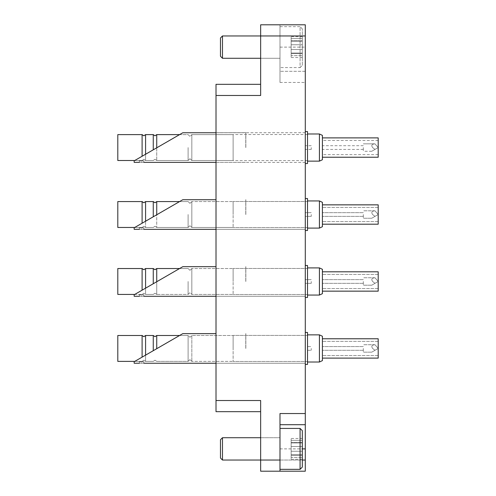 <?xml version="1.0" encoding="UTF-8"?>
<svg xmlns="http://www.w3.org/2000/svg" width="496" height="496" viewBox="0 0 496 496"><rect width="100%" height="100%" fill="white"/><g stroke="black" fill="none" stroke-linecap="round" stroke-linejoin="round"><path stroke-width="0.37" stroke-dasharray="2.48 1.86" d="M305.288 147.56L305.288 131.564L305.288 147.56M216.008 147.56L216.008 162.366L216.008 147.56M305.288 214.52L305.288 198.524L305.288 214.52M216.008 214.52L216.008 229.326L216.008 214.52M305.288 281.48L305.288 265.484L305.288 281.48M216.008 281.48L216.008 296.286L216.008 281.48M305.288 348.44L305.288 332.444L305.288 348.44M216.008 348.44L216.008 363.246L216.008 348.44M260.648 35.96L279.992 35.96L279.992 58.28L260.648 58.28L279.992 58.28L279.992 35.96L260.648 35.96L305.288 35.96L305.288 24.8L279.992 24.8L279.992 82.46L279.992 24.8L260.648 24.8L260.648 95.48L260.648 84.32L260.648 95.48L216.008 95.48L216.008 411.68M279.992 471.2L279.992 413.54M260.648 448.88L260.648 460.04L260.648 448.88M216.008 400.52L260.648 400.52L260.648 471.2L305.288 471.2L305.288 71.3L279.992 71.3L305.288 71.3L305.288 35.96M260.648 84.32L216.008 84.32L216.008 95.48M279.992 424.7L305.288 424.7M305.288 358.527L305.362 348.514L305.288 358.527M305.288 291.859L305.288 293M305.362 293L305.288 289.596M305.362 289.596L305.362 291.859M305.288 224.899L305.288 226.04M305.362 226.04L305.362 224.899M305.362 150.207L305.288 159.08L305.362 150.207M305.362 156.203L305.362 151.354L305.288 156.203M305.288 378.2L305.362 389.36M305.362 387.184L305.362 382.924L305.288 387.184M305.362 388.213L305.362 379.347L305.288 388.213M305.362 379.347L305.288 383.495L305.362 379.347M305.288 389.645L305.288 377.915L305.288 389.645M305.362 387.314L305.362 377.915L305.288 387.314M302.312 65.348L302.312 28.892L302.312 65.348L300.08 67.58L300.08 26.66L279.992 26.66L279.992 67.58L279.992 26.66M302.312 28.892L300.08 26.66L300.08 67.58L279.992 67.58M302.312 40.802L302.312 55.664L302.312 40.802L291.152 40.802L302.312 40.802M302.312 36.704L302.312 41.149L302.312 36.704L291.152 36.704L291.152 41.149L291.152 36.704M291.152 40.802L291.152 55.664L291.152 53.091L302.312 53.091L291.152 53.091L291.152 53.438L291.152 40.802M302.312 55.664L302.312 57.536L302.312 55.664L291.152 55.664L291.152 57.536L291.152 55.664L302.312 55.664M222.481 58.28L222.481 35.96M220.472 37.969L220.472 56.271M302.312 442.562L302.312 457.424L302.312 442.562L291.152 442.562L302.312 442.562M302.312 438.464L302.312 442.909L302.312 438.464L291.152 438.464L291.152 442.909L291.152 438.464M291.152 442.562L291.152 457.424L291.152 454.851L302.312 454.851L291.152 454.851L291.152 455.198L291.152 442.562M305.288 460.04L260.648 460.04L279.992 460.04L279.992 437.72L279.992 460.04L302.312 460.04M260.648 437.72L279.992 437.72L260.648 437.72M279.992 428.42L279.992 469.34L279.992 428.42M300.08 428.42L300.08 469.34M302.312 467.108L302.312 430.652M302.312 457.424L302.312 459.296L302.312 457.424L291.152 457.424L291.152 459.296L291.152 457.424L302.312 457.424M222.481 460.04L222.481 437.72M220.472 439.729L220.472 458.031M305.288 332.444L307.52 332.444L305.288 332.444L307.52 332.444L307.52 364.436L307.52 332.444L307.52 364.436L307.52 332.444L307.52 364.436L307.52 346.58L307.52 364.436L305.288 364.436M141.608 361.534C138.731 361.739 138.731 361.739 141.608 361.534C138.731 361.739 138.731 361.739 141.608 361.534C144.485 361.739 144.485 361.739 141.608 361.534C144.485 361.739 144.485 361.739 141.608 361.534C138.731 361.739 138.731 361.739 141.608 361.534C138.731 361.739 138.731 361.739 141.608 361.534C144.485 361.739 144.485 361.739 141.608 361.534C144.485 361.739 144.485 361.739 141.608 361.534C138.731 361.739 138.731 361.739 141.608 361.534C138.731 361.739 138.731 361.739 141.608 361.534C144.485 361.739 144.485 361.739 141.608 361.534C144.485 361.739 144.485 361.739 141.608 361.534C138.731 361.739 138.731 361.739 141.608 361.534C138.731 361.739 138.731 361.739 141.608 361.534C144.485 361.739 144.485 361.739 141.608 361.534C144.485 361.739 144.485 361.739 141.608 361.534M141.608 363.078C138.731 363.258 138.731 363.258 141.608 363.078C138.731 363.258 138.731 363.258 141.608 363.078C144.485 363.258 144.485 363.258 141.608 363.078C144.485 363.258 144.485 363.258 141.608 363.078C138.731 363.258 138.731 363.258 141.608 363.078C138.731 363.258 138.731 363.258 141.608 363.078C144.485 363.258 144.485 363.258 141.608 363.078C144.485 363.258 144.485 363.258 141.608 363.078C138.731 363.258 138.731 363.258 141.608 363.078C138.731 363.258 138.731 363.258 141.608 363.078C144.485 363.258 144.485 363.258 141.608 363.078C144.485 363.258 144.485 363.258 141.608 363.078C138.731 363.258 138.731 363.258 141.608 363.078C144.485 363.258 144.485 363.258 141.608 363.078M139.376 363.246L139.376 361.72L139.376 363.246L139.376 361.72L139.376 363.246L134.168 363.246L139.376 363.246L134.168 363.246L134.168 361.72L179.595 335.494L134.168 361.72L134.168 363.246L134.168 361.72L179.595 335.494L134.168 361.72L134.168 363.246L134.168 361.72L179.595 335.494L134.168 361.72L134.168 363.246L134.168 361.72L179.595 335.494L188.108 335.494L188.108 361.386L188.108 335.494L188.108 361.386L188.108 335.494L188.108 361.386L188.108 335.494L188.108 361.386L188.108 335.494L189.968 337.28L191.828 335.494L191.828 361.386L191.828 335.494L191.828 361.386L191.828 335.494L191.828 361.386L191.828 335.494L191.828 361.386L191.828 335.494L189.968 337.28L188.108 335.494L156.736 335.494L156.736 348.694M245.768 348.44L245.768 333.634L245.768 348.44M245.842 348.44L245.842 333.56L245.842 348.44M311.24 348.44L311.24 350.3L311.24 348.44M156.736 335.494L155 336.685L153.264 335.494L145.576 335.494L145.576 361.386L145.576 335.494L145.576 361.386L145.576 335.494L145.576 361.386L145.576 335.494L153.264 335.494L155 336.685L156.736 335.494L188.108 335.494L189.968 337.28L191.828 335.494L233.12 335.494L191.828 335.494L233.12 335.494L233.12 361.46L233.12 335.42L233.12 361.46L233.12 335.42L233.12 361.46L233.12 335.42L233.12 361.46L233.12 335.494L191.828 335.494L189.968 337.28L188.108 335.494L156.736 335.494L155 336.685L153.264 335.494L153.264 350.697M153.264 335.494L145.576 335.494L143.84 336.685L142.104 335.494L142.104 357.139M319.424 362.018L322.4 360.629L319.424 362.018L319.424 334.862L322.4 336.251L319.424 334.862L319.424 348.44L319.424 334.862L322.4 336.251L322.4 360.629L322.4 336.251L322.4 360.629L322.4 336.251L322.4 360.629L322.4 336.251L322.4 360.629L319.424 362.018L319.424 334.862L319.424 362.018L319.424 334.862L319.424 362.018L307.52 362.018M134.751 361.386L142.104 361.386L143.84 360.195L145.576 361.386L143.84 360.195L142.104 361.386L117.8 361.386L142.104 361.386L143.84 360.195L145.576 361.386L153.264 361.386L155 360.195L156.736 361.386L155 360.195L153.264 361.386L145.576 361.386L153.264 361.386L155 360.195L156.736 361.386L188.108 361.386L189.968 359.6L191.828 361.386L189.968 359.6L188.108 361.386L156.736 361.386L188.108 361.386L189.968 359.6L191.828 361.386L233.12 361.386L191.828 361.386L233.12 361.386L191.828 361.386L189.968 359.6L188.108 361.386L156.736 361.386L155 360.195L153.264 361.386L145.576 361.386L145.576 335.494L143.84 336.685L142.104 335.494L117.8 335.494L117.8 361.386L117.8 335.494L117.8 361.386L117.8 335.494L117.8 361.386L117.8 335.494L117.8 361.386L142.104 361.386L143.84 360.195L145.576 361.386L145.576 355.136M363.32 348.44L363.32 352.16L363.32 348.44M322.4 338.768L378.2 338.768L322.4 338.768L378.2 338.768L378.2 348.44L374.976 344.72C371.82 344.956 371.033 346.196 372.62 348.44L374.976 350.3C370.865 352.675 370.865 352.675 374.976 350.3C370.865 352.675 370.865 352.675 374.976 350.3L372.62 348.44L374.976 350.3L378.2 348.44L374.976 344.72C371.82 344.956 371.033 346.196 372.62 348.44C371.033 346.196 371.82 344.956 374.976 344.72C371.82 344.956 371.033 346.196 372.62 348.44C371.033 346.196 371.82 344.956 374.976 344.72L378.2 348.44L378.2 358.112L378.2 338.768L378.2 355.508L378.2 348.44L374.976 350.3L372.62 348.44L374.976 350.3C370.865 352.675 370.865 352.675 374.976 350.3C370.865 352.675 370.865 352.675 374.976 350.3L378.2 348.44L378.2 341.372L378.2 358.112L378.2 338.768L378.2 355.508L378.2 348.44L374.976 350.3L372.62 348.44C371.033 346.196 371.82 344.956 374.976 344.72C371.82 344.956 371.033 346.196 372.62 348.44L374.976 350.3C370.865 352.675 370.865 352.675 374.976 350.3C370.865 352.675 370.865 352.675 374.976 350.3L378.2 348.44L378.2 341.372L378.2 358.112L378.2 338.768L378.2 355.508L378.2 348.44L374.976 350.3L372.62 348.44C371.033 346.196 371.82 344.956 374.976 344.72L378.2 348.44L378.2 341.372L378.2 358.112L322.4 358.112M374.976 350.3C370.865 352.675 370.865 352.675 374.976 350.3C370.865 352.675 370.865 352.675 374.976 350.3L378.2 348.44L378.2 355.508L378.2 348.44L374.976 350.3M233.12 348.44L233.12 335.42L233.12 348.44M311.24 281.48L311.24 283.34L311.24 281.48M305.288 265.484L307.52 265.484L305.288 265.484L307.52 265.484L307.52 297.476L307.52 265.484L307.52 297.476L307.52 265.484L307.52 297.476L307.52 265.484L307.52 297.476L305.288 297.476M188.108 281.48L188.108 294.426L188.108 281.48M139.376 296.286L139.376 294.76L139.376 296.286L139.376 294.76L139.376 296.286L134.168 296.286L139.376 296.286L134.168 296.286L134.168 294.76L179.595 268.534L134.168 294.76L134.168 296.286L134.168 294.76L179.595 268.534L134.168 294.76L134.168 296.286L134.168 294.76L179.595 268.534L134.168 294.76L134.168 296.286L134.168 294.76L179.595 268.534L188.108 268.534L189.968 270.32L191.828 268.534L233.12 268.534L191.828 268.534L233.12 268.534L233.12 294.5L233.12 268.46L233.12 294.5L233.12 268.46L233.12 294.5L233.12 268.46L233.12 294.5L233.12 268.534L191.828 268.534L191.828 294.426L191.828 268.534L191.828 294.426L191.828 268.534L191.828 294.426L191.828 268.534L191.828 294.426L191.828 268.534L189.968 270.32L188.108 268.534L156.736 268.534L156.736 294.426L156.736 268.534L156.736 294.426L156.736 268.534L156.736 281.48L156.736 268.534L155 269.725L153.264 268.534L153.264 283.737M156.736 281.734L156.736 294.426L188.108 294.426L189.968 292.64L191.828 294.426L189.968 292.64L188.108 294.426L156.736 294.426L188.108 294.426L189.968 292.64L191.828 294.426L233.12 294.426L191.828 294.426L233.12 294.426L191.828 294.426L189.968 292.64L188.108 294.426L156.736 294.426L156.736 268.534L188.108 268.534L189.968 270.32L191.828 268.534L189.968 270.32L188.108 268.534L156.736 268.534L155 269.725L153.264 268.534L145.576 268.534L145.576 294.426L145.576 268.534L145.576 294.426L145.576 268.534L145.576 281.48L145.576 268.534L143.84 269.725L142.104 268.534L142.104 290.179M319.424 295.058L322.4 293.669L319.424 295.058L319.424 267.902L322.4 269.291L319.424 267.902L319.424 281.48L319.424 267.902L319.424 281.48L319.424 267.902L322.4 269.291L322.4 293.669L322.4 269.291L322.4 293.669L322.4 269.291L322.4 293.669L319.424 295.058L319.424 267.902L319.424 295.058L307.52 295.058M156.736 268.534L155 269.725L153.264 268.534L145.576 268.534L145.576 288.176M153.264 268.534L145.576 268.534L143.84 269.725L142.104 268.534L117.8 268.534L117.8 294.426L117.8 268.534L117.8 294.426L117.8 268.534L117.8 294.426L142.104 294.426L143.84 293.235L145.576 294.426L143.84 293.235L142.104 294.426L134.751 294.426M363.32 281.48L363.32 285.2L363.32 281.48M322.4 271.808L378.2 271.808L322.4 271.808L378.2 271.808L378.2 281.48L374.976 277.76C371.82 277.996 371.033 279.236 372.62 281.48L374.976 283.34C370.865 285.715 370.865 285.715 374.976 283.34C370.865 285.715 370.865 285.715 374.976 283.34L372.62 281.48L374.976 283.34L378.2 281.48L378.2 271.808L378.2 281.48L374.976 277.76C371.82 277.996 371.033 279.236 372.62 281.48C371.033 279.236 371.82 277.996 374.976 277.76C371.82 277.996 371.033 279.236 372.62 281.48C371.033 279.236 371.82 277.996 374.976 277.76L378.2 281.48L378.2 291.152L378.2 281.48L378.2 288.548L378.2 281.48L374.976 283.34L372.62 281.48L374.976 283.34C370.865 285.715 370.865 285.715 374.976 283.34C370.865 285.715 370.865 285.715 374.976 283.34L378.2 281.48L378.2 274.412L378.2 291.152L378.2 271.808L378.2 288.548L378.2 281.48L374.976 283.34L372.62 281.48C371.033 279.236 371.82 277.996 374.976 277.76C371.82 277.996 371.033 279.236 372.62 281.48L374.976 283.34C370.865 285.715 370.865 285.715 374.976 283.34C370.865 285.715 370.865 285.715 374.976 283.34L378.2 281.48L378.2 274.412L378.2 291.152L378.2 271.808L378.2 288.548L378.2 281.48L374.976 283.34L372.62 281.48C371.033 279.236 371.82 277.996 374.976 277.76L378.2 281.48L378.2 274.412L378.2 291.152L322.4 291.152M374.976 283.34C370.865 285.715 370.865 285.715 374.976 283.34C370.865 285.715 370.865 285.715 374.976 283.34L378.2 281.48L378.2 288.548L378.2 281.48L374.976 283.34M233.12 281.48L233.12 268.46L233.12 281.48M311.24 214.52L311.24 216.38L311.24 214.52M305.288 198.524L307.52 198.524L305.288 198.524L307.52 198.524L307.52 230.516L307.52 198.524L307.52 230.516L307.52 198.524L307.52 230.516L307.52 198.524L307.52 230.516L305.288 230.516M188.108 214.52L188.108 227.466L188.108 214.52M139.376 229.326L139.376 227.8L139.376 229.326L139.376 227.8L139.376 229.326L134.168 229.326L139.376 229.326L134.168 229.326L134.168 227.8L179.595 201.574L134.168 227.8L134.168 229.326L134.168 227.8L179.595 201.574L134.168 227.8L134.168 229.326L134.168 227.8L179.595 201.574L134.168 227.8L134.168 229.326L134.168 227.8L179.595 201.574L188.108 201.574L189.968 203.36L191.828 201.574L233.12 201.574L191.828 201.574L233.12 201.574L233.12 227.54L233.12 201.5L233.12 227.54L233.12 201.5L233.12 227.54L233.12 201.5L233.12 227.54L233.12 201.574L191.828 201.574L191.828 227.466L191.828 201.574L191.828 227.466L191.828 201.574L191.828 227.466L191.828 201.574L191.828 227.466L191.828 201.574L189.968 203.36L188.108 201.574L156.736 201.574L156.736 227.466L156.736 201.574L156.736 227.466L156.736 201.574L156.736 214.52L156.736 201.574L155 202.765L153.264 201.574L153.264 216.777M153.264 201.574L145.576 201.574L153.264 201.574L155 202.765L153.264 201.574L145.576 201.574L145.576 227.466L145.576 201.574L145.576 227.466L145.576 201.574L145.576 214.52L145.576 201.574L143.84 202.765L142.104 201.574L142.104 223.219M319.424 228.098L322.4 226.709L319.424 228.098L319.424 200.942L322.4 202.331L319.424 200.942L319.424 214.52L319.424 200.942L319.424 214.52L319.424 200.942L322.4 202.331L322.4 226.709L322.4 202.331L322.4 226.709L322.4 202.331L322.4 226.709L319.424 228.098L319.424 200.942L319.424 228.098L307.52 228.098M155 202.765L156.736 201.574L188.108 201.574L189.968 203.36L191.828 201.574L189.968 203.36L188.108 201.574L156.736 201.574L156.736 214.774M145.576 201.574L143.84 202.765L142.104 201.574L117.8 201.574L117.8 227.466L117.8 201.574L117.8 227.466L117.8 201.574L117.8 214.52L117.8 201.574L142.104 201.574L143.84 202.765L145.576 201.574L145.576 221.216M363.32 214.52L363.32 218.24L363.32 214.52M322.4 204.848L378.2 204.848L322.4 204.848L378.2 204.848L378.2 214.52L374.976 210.8C371.82 211.036 371.033 212.276 372.62 214.52L374.976 216.38C370.865 218.755 370.865 218.755 374.976 216.38C370.865 218.755 370.865 218.755 374.976 216.38L372.62 214.52L374.976 216.38L378.2 214.52L378.2 204.848L378.2 214.52L374.976 210.8C371.82 211.036 371.033 212.276 372.62 214.52C371.033 212.276 371.82 211.036 374.976 210.8C371.82 211.036 371.033 212.276 372.62 214.52C371.033 212.276 371.82 211.036 374.976 210.8L378.2 214.52L378.2 224.192L378.2 214.52L378.2 221.588L378.2 214.52L374.976 216.38L372.62 214.52L374.976 216.38C370.865 218.755 370.865 218.755 374.976 216.38C370.865 218.755 370.865 218.755 374.976 216.38L378.2 214.52L378.2 207.452L378.2 224.192L378.2 204.848L378.2 221.588L378.2 214.52L374.976 216.38L372.62 214.52C371.033 212.276 371.82 211.036 374.976 210.8C371.82 211.036 371.033 212.276 372.62 214.52L374.976 216.38C370.865 218.755 370.865 218.755 374.976 216.38C370.865 218.755 370.865 218.755 374.976 216.38L378.2 214.52L378.2 207.452L378.2 224.192L378.2 204.848L378.2 221.588L378.2 214.52L374.976 216.38L372.62 214.52C371.033 212.276 371.82 211.036 374.976 210.8L378.2 214.52L378.2 207.452L378.2 224.192L322.4 224.192M142.104 201.574L117.8 201.574L117.8 227.466L117.8 214.52L117.8 227.466L142.104 227.466L143.84 226.275L145.576 227.466L143.84 226.275L142.104 227.466L134.751 227.466M374.976 216.38C370.865 218.755 370.865 218.755 374.976 216.38C370.865 218.755 370.865 218.755 374.976 216.38L378.2 214.52L378.2 221.588L378.2 214.52L374.976 216.38M233.12 214.52L233.12 201.5L233.12 214.52M311.24 147.56L311.24 149.42L311.24 147.56M307.52 131.564L305.288 131.564L307.52 131.564L307.52 163.556L307.52 131.564L307.52 163.556L307.52 131.564L307.52 163.556L305.288 163.556L307.52 163.556M188.108 147.56L188.108 160.506L188.108 147.56M233.12 134.614L191.828 134.614L233.12 134.614L233.12 160.58L233.12 134.54L233.12 160.58L233.12 134.54L233.12 160.58L233.12 134.614L191.828 134.614L191.828 160.506L191.828 134.614L191.828 160.506L191.828 134.614L191.828 160.506L191.828 134.614L189.968 136.4L188.108 134.614L156.736 134.614L156.736 160.506L156.736 134.614L156.736 147.56L156.736 134.614L155 135.805L153.264 134.614L153.264 149.817M142.104 134.614L117.8 134.614L117.8 160.506L117.8 134.614L117.8 147.56L117.8 134.614L142.104 134.614L143.84 135.805L142.104 134.614L142.104 156.259M322.4 135.371L322.4 159.749M307.52 133.982L319.424 133.982L319.424 161.138L319.424 133.982L319.424 161.138L307.52 161.138M233.12 160.506L191.828 160.506L233.12 160.506L191.828 160.506L189.968 158.72L188.108 160.506L156.736 160.506L155 159.315L153.264 160.506L145.576 160.506L145.576 134.614L145.576 160.506L145.576 134.614L145.576 147.56L145.576 134.614L153.264 134.614L155 135.805L156.736 134.614L156.736 147.814M117.8 134.614L117.8 160.506L117.8 147.56L117.8 160.506L142.104 160.506L143.84 159.315L145.576 160.506L143.84 159.315L142.104 160.506L134.751 160.506L142.104 160.506L143.84 159.315L145.576 160.506L153.264 160.506L155 159.315L156.736 160.506L188.108 160.506L189.968 158.72L191.828 160.506L189.968 158.72L188.108 160.506L156.736 160.506L155 159.315L153.264 160.506L145.576 160.506L145.576 154.256M363.32 147.56L363.32 151.28L363.32 147.56M322.4 137.888L378.2 137.888L378.2 147.56L378.2 137.888L378.2 147.56L374.976 143.84C371.82 144.076 371.033 145.316 372.62 147.56L374.976 149.42L372.62 147.56C371.033 145.316 371.82 144.076 374.976 143.84C371.82 144.076 371.033 145.316 372.62 147.56C371.033 145.316 371.82 144.076 374.976 143.84L378.2 147.56L378.2 157.232L378.2 147.56L378.2 154.628L378.2 147.56L374.976 149.42L372.62 147.56L374.976 149.42C370.865 151.795 370.865 151.795 374.976 149.42C370.865 151.795 370.865 151.795 374.976 149.42L378.2 147.56L378.2 140.492L378.2 157.232L378.2 137.888L378.2 154.628L378.2 147.56L374.976 149.42L372.62 147.56C371.033 145.316 371.82 144.076 374.976 143.84C371.82 144.076 371.033 145.316 372.62 147.56L374.976 149.42C370.865 151.795 370.865 151.795 374.976 149.42C370.865 151.795 370.865 151.795 374.976 149.42L378.2 147.56L378.2 140.492L378.2 157.232L322.4 157.232M374.976 149.42C370.865 151.795 370.865 151.795 374.976 149.42C370.865 151.795 370.865 151.795 374.976 149.42L378.2 147.56L378.2 154.628L378.2 147.56L374.976 149.42M233.12 147.56L233.12 134.54L233.12 147.56M363.32 143.84L374.976 143.84L363.32 143.84L374.976 143.84L378.2 147.56M141.608 294.574C138.731 294.779 138.731 294.779 141.608 294.574C138.731 294.779 138.731 294.779 141.608 294.574C144.485 294.779 144.485 294.779 141.608 294.574C144.485 294.779 144.485 294.779 141.608 294.574C138.731 294.779 138.731 294.779 141.608 294.574C138.731 294.779 138.731 294.779 141.608 294.574C144.485 294.779 144.485 294.779 141.608 294.574C144.485 294.779 144.485 294.779 141.608 294.574C138.731 294.779 138.731 294.779 141.608 294.574C138.731 294.779 138.731 294.779 141.608 294.574C144.485 294.779 144.485 294.779 141.608 294.574C144.485 294.779 144.485 294.779 141.608 294.574C138.731 294.779 138.731 294.779 141.608 294.574C138.731 294.779 138.731 294.779 141.608 294.574C144.485 294.779 144.485 294.779 141.608 294.574C144.485 294.779 144.485 294.779 141.608 294.574M141.608 296.118C138.731 296.298 138.731 296.298 141.608 296.118C144.485 296.298 144.485 296.298 141.608 296.118C138.731 296.298 138.731 296.298 141.608 296.118C138.731 296.298 138.731 296.298 141.608 296.118C144.485 296.298 144.485 296.298 141.608 296.118C144.485 296.298 144.485 296.298 141.608 296.118C138.731 296.298 138.731 296.298 141.608 296.118C138.731 296.298 138.731 296.298 141.608 296.118C144.485 296.298 144.485 296.298 141.608 296.118C144.485 296.298 144.485 296.298 141.608 296.118C138.731 296.298 138.731 296.298 141.608 296.118C138.731 296.298 138.731 296.298 141.608 296.118C144.485 296.298 144.485 296.298 141.608 296.118C144.485 296.298 144.485 296.298 141.608 296.118M245.768 281.48L245.768 266.674L245.768 281.48M245.842 281.48L245.842 266.6L245.842 281.48M141.608 227.614C138.731 227.819 138.731 227.819 141.608 227.614C138.731 227.819 138.731 227.819 141.608 227.614C144.485 227.819 144.485 227.819 141.608 227.614C144.485 227.819 144.485 227.819 141.608 227.614C138.731 227.819 138.731 227.819 141.608 227.614C138.731 227.819 138.731 227.819 141.608 227.614C144.485 227.819 144.485 227.819 141.608 227.614C144.485 227.819 144.485 227.819 141.608 227.614C138.731 227.819 138.731 227.819 141.608 227.614C138.731 227.819 138.731 227.819 141.608 227.614C144.485 227.819 144.485 227.819 141.608 227.614C144.485 227.819 144.485 227.819 141.608 227.614C138.731 227.819 138.731 227.819 141.608 227.614C138.731 227.819 138.731 227.819 141.608 227.614C144.485 227.819 144.485 227.819 141.608 227.614C144.485 227.819 144.485 227.819 141.608 227.614M141.608 229.158C138.731 229.338 138.731 229.338 141.608 229.158C144.485 229.338 144.485 229.338 141.608 229.158C138.731 229.338 138.731 229.338 141.608 229.158C138.731 229.338 138.731 229.338 141.608 229.158C144.485 229.338 144.485 229.338 141.608 229.158C144.485 229.338 144.485 229.338 141.608 229.158C138.731 229.338 138.731 229.338 141.608 229.158C138.731 229.338 138.731 229.338 141.608 229.158C144.485 229.338 144.485 229.338 141.608 229.158C144.485 229.338 144.485 229.338 141.608 229.158C138.731 229.338 138.731 229.338 141.608 229.158C138.731 229.338 138.731 229.338 141.608 229.158C144.485 229.338 144.485 229.338 141.608 229.158C144.485 229.338 144.485 229.338 141.608 229.158M245.768 214.52L245.768 199.714L245.768 214.52M245.842 214.52L245.842 199.64L245.842 214.52M141.608 160.654C138.731 160.859 138.731 160.859 141.608 160.654C138.731 160.859 138.731 160.859 141.608 160.654C144.485 160.859 144.485 160.859 141.608 160.654C144.485 160.859 144.485 160.859 141.608 160.654C138.731 160.859 138.731 160.859 141.608 160.654C138.731 160.859 138.731 160.859 141.608 160.654C144.485 160.859 144.485 160.859 141.608 160.654C144.485 160.859 144.485 160.859 141.608 160.654C138.731 160.859 138.731 160.859 141.608 160.654C138.731 160.859 138.731 160.859 141.608 160.654C144.485 160.859 144.485 160.859 141.608 160.654C144.485 160.859 144.485 160.859 141.608 160.654M141.608 162.198C138.731 162.378 138.731 162.378 141.608 162.198C144.485 162.378 144.485 162.378 141.608 162.198C138.731 162.378 138.731 162.378 141.608 162.198C138.731 162.378 138.731 162.378 141.608 162.198C144.485 162.378 144.485 162.378 141.608 162.198C138.731 162.378 138.731 162.378 141.608 162.198C138.731 162.378 138.731 162.378 141.608 162.198C144.485 162.378 144.485 162.378 141.608 162.198M134.168 162.366L134.168 160.84L157.17 147.56L134.168 160.84L134.168 162.366L134.168 160.84L134.168 162.366L134.168 160.84L179.595 134.614L134.168 160.84L179.595 134.614L188.108 134.614L189.968 136.4L191.828 134.614L189.968 136.4L188.108 134.614L179.595 134.614M245.768 147.56L245.768 132.754L245.768 147.56M245.842 147.56L245.842 132.68L245.842 147.56M279.992 82.46L305.288 82.46M279.992 448.88L302.312 448.88M279.992 47.12L305.288 47.12M291.152 40.951L302.312 40.951L291.152 40.951M291.152 38.576L302.312 38.576L291.152 38.576M291.152 44.752L302.312 44.752L291.152 44.752M291.152 53.289L302.312 53.289L291.152 53.289M291.152 49.488L302.312 49.488L291.152 49.488M291.152 442.711L302.312 442.711L291.152 442.711M291.152 440.336L302.312 440.336L291.152 440.336M291.152 446.512L302.312 446.512L291.152 446.512M291.152 455.049L302.312 455.049L291.152 455.049M291.152 451.248L302.312 451.248L291.152 451.248M216.008 162.366L305.288 162.44M216.008 229.326L305.288 229.326L143.84 229.326L143.84 227.8L139.376 227.8L143.84 227.8L143.84 229.326L245.768 229.326L143.84 229.326L143.84 227.8L139.376 227.8L143.84 227.8L143.84 229.326M216.008 296.286L305.288 296.286L143.84 296.286L143.84 294.76L139.376 294.76L143.84 294.76L143.84 296.286L245.768 296.286L143.84 296.286L143.84 294.76L139.376 294.76L143.84 294.76L143.84 296.286M216.008 363.246L305.288 363.246L143.84 363.246L143.84 361.72L139.376 361.72L143.84 361.72L143.84 363.246L245.768 363.246L143.84 363.246L143.84 361.72L139.376 361.72L143.84 361.72L143.84 363.246M260.648 460.04L279.992 460.04M216.008 333.634L182.813 333.634M216.008 266.674L182.813 266.674M216.008 199.714L182.813 199.714M216.008 132.754L305.288 132.68M291.152 57.536L302.312 57.536M291.152 53.438L302.312 53.438L291.152 53.438M291.152 41.149L302.312 41.149L291.152 41.149M291.152 459.296L302.312 459.296M291.152 455.198L302.312 455.198L291.152 455.198M291.152 442.909L302.312 442.909L291.152 442.909M307.52 346.58L311.24 346.58L307.52 346.58M307.52 350.3L311.24 350.3L307.52 350.3M307.52 361.46L233.12 361.46L307.52 361.46M363.32 350.3L322.4 350.3L363.32 350.3M378.2 341.372L322.4 341.372L378.2 341.372M371.758 352.16L363.32 352.16L371.758 352.16M374.976 344.72L363.32 344.72L374.976 344.72M378.2 355.508L322.4 355.508L378.2 355.508M363.32 346.58L322.4 346.58L363.32 346.58M307.52 335.42L233.12 335.42L307.52 335.42M319.424 334.862L307.52 334.862M142.104 335.494L117.8 335.494L142.104 335.494L143.84 336.685L145.576 335.494M311.24 283.34L305.288 283.34L311.24 283.34M311.24 279.62L305.288 279.62L311.24 279.62M153.264 294.426L155 293.235L156.736 294.426L155 293.235L153.264 294.426L145.576 294.426L143.84 293.235L142.104 294.426L117.8 294.426L142.104 294.426L143.84 293.235L145.576 294.426L153.264 294.426L155 293.235L156.736 294.426L155 293.235L153.264 294.426L145.576 294.426L153.264 294.426M307.52 294.5L233.12 294.5L307.52 294.5M363.32 283.34L322.4 283.34L363.32 283.34M378.2 274.412L322.4 274.412L378.2 274.412M371.758 285.2L363.32 285.2L371.758 285.2M374.976 277.76L363.32 277.76L374.976 277.76M378.2 288.548L322.4 288.548L378.2 288.548M363.32 279.62L322.4 279.62L363.32 279.62M307.52 268.46L233.12 268.46L307.52 268.46M319.424 267.902L307.52 267.902M142.104 268.534L117.8 268.534L142.104 268.534L143.84 269.725L145.576 268.534M311.24 216.38L305.288 216.38L311.24 216.38M311.24 212.66L305.288 212.66L311.24 212.66M188.108 227.466L189.968 225.68L191.828 227.466L189.968 225.68L188.108 227.466L156.736 227.466L155 226.275L153.264 227.466L145.576 227.466L143.84 226.275L142.104 227.466L117.8 227.466L142.104 227.466L143.84 226.275L145.576 227.466L153.264 227.466L155 226.275L156.736 227.466L155 226.275L153.264 227.466L145.576 227.466L153.264 227.466L155 226.275L156.736 227.466L188.108 227.466L189.968 225.68L191.828 227.466L189.968 225.68L188.108 227.466L156.736 227.466L188.108 227.466M307.52 227.54L233.12 227.54L307.52 227.54M233.12 227.466L191.828 227.466L233.12 227.466M363.32 216.38L322.4 216.38L363.32 216.38M378.2 207.452L322.4 207.452L378.2 207.452M371.758 218.24L363.32 218.24L371.758 218.24M374.976 210.8L363.32 210.8L374.976 210.8M378.2 221.588L322.4 221.588L378.2 221.588M363.32 212.66L322.4 212.66L363.32 212.66M307.52 201.5L233.12 201.5L307.52 201.5M319.424 200.942L307.52 200.942M311.24 149.42L305.288 149.42M311.24 145.7L305.288 145.7M307.52 160.58L233.12 160.58M363.32 149.42L322.4 149.42M378.2 140.492L322.4 140.492M371.758 151.28L363.32 151.28M378.2 154.628L322.4 154.628M363.32 145.7L322.4 145.7M307.52 134.54L233.12 134.54M145.576 134.614L143.84 135.805M139.376 162.366L139.376 160.84L139.376 162.366L139.376 160.84L143.84 160.84L143.84 162.366L245.768 162.366L143.84 162.366L143.84 160.84L139.376 160.84L143.84 160.84L143.84 162.366M182.813 132.754L245.842 132.68L182.813 132.754"/><path stroke-width="0.74" d="M260.648 471.2L260.648 460.04L279.992 460.04L279.992 471.2L260.648 471.2M216.008 411.68L260.648 411.68L216.008 411.68L216.008 400.52L260.648 400.52L260.648 460.04L222.481 460.04L220.472 458.031L220.472 439.729L222.481 437.72L222.481 460.04M302.312 460.04L305.288 460.04L305.288 471.2L279.992 471.2M222.481 35.96L222.481 58.28L220.472 56.271L220.472 37.969L222.481 35.96L260.648 35.96L260.648 95.48L216.008 95.48L216.008 84.32L260.648 84.32M260.648 35.96L260.648 24.8L305.288 24.8L305.288 35.96L260.648 35.96M305.288 460.04L305.288 424.7L279.992 424.7M279.992 460.04L279.992 413.54L305.288 413.54L305.288 35.96M305.288 413.54L305.288 424.7M216.008 400.52L216.008 95.48M305.288 389.645L305.288 378.2M222.481 58.28L260.648 58.28M300.08 428.42L302.312 430.652L302.312 467.108L300.08 469.34L300.08 428.42L279.992 428.42M222.481 437.72L260.648 437.72M300.08 469.34L279.992 469.34M156.736 348.694L156.736 335.494L179.595 335.494L182.813 333.634L179.595 335.494L182.813 333.634L179.595 335.494L182.813 333.634L179.595 335.494L182.813 333.634L216.008 333.634M153.264 350.697L153.264 335.494L155 336.685L156.736 335.494M142.104 357.139L142.104 335.494L143.84 336.685L145.576 335.494L145.576 355.136M319.424 334.862L319.424 362.018L322.4 360.629L322.4 336.251L319.424 334.862L307.52 334.862M134.751 361.386L117.8 361.386L117.8 335.494L142.104 335.494M322.4 358.112L378.2 358.112L378.2 338.768L322.4 338.768M153.264 283.737L153.264 268.534L155 269.725L156.736 268.534L156.736 281.734M142.104 290.179L142.104 268.534L143.84 269.725L145.576 268.534L145.576 288.176M319.424 267.902L319.424 295.058L322.4 293.669L322.4 269.291L319.424 267.902L307.52 267.902M134.751 294.426L117.8 294.426L117.8 268.534L142.104 268.534M322.4 291.152L378.2 291.152L378.2 271.808L322.4 271.808M153.264 216.777L153.264 201.574L155 202.765L156.736 201.574L155 202.765M142.104 223.219L142.104 201.574L143.84 202.765L145.576 201.574L145.576 221.216M319.424 200.942L319.424 228.098L322.4 226.709L322.4 202.331L319.424 200.942L307.52 200.942M156.736 214.774L156.736 201.574L179.595 201.574L182.813 199.714L179.595 201.574L182.813 199.714L179.595 201.574L182.813 199.714L179.595 201.574L182.813 199.714L216.008 199.714M134.751 227.466L117.8 227.466L117.8 201.574L142.104 201.574M322.4 224.192L378.2 224.192L378.2 204.848L322.4 204.848M153.264 149.817L153.264 134.614L155 135.805L156.736 134.614L156.736 147.814M142.104 156.259L142.104 134.614L143.84 135.805L145.576 134.614L143.84 135.805M322.4 159.749L322.4 135.371L319.424 133.982L307.52 133.982L319.424 133.982L319.424 161.138L307.52 161.138L319.424 161.138L322.4 159.749M145.576 154.256L145.576 134.614L153.264 134.614L145.576 134.614M117.8 160.506L134.751 160.506L117.8 160.506L117.8 134.614L142.104 134.614M378.2 157.232L322.4 157.232L378.2 157.232L378.2 137.888L322.4 137.888L378.2 137.888M141.608 363.078C138.731 363.258 138.731 363.258 141.608 363.078C144.485 363.258 144.485 363.258 141.608 363.078M305.288 364.436L307.52 364.436L307.52 332.444L305.288 332.444M157.17 348.44L182.813 333.634L134.168 361.72L134.168 363.246L139.376 363.246M141.608 296.118C138.731 296.298 138.731 296.298 141.608 296.118C144.485 296.298 144.485 296.298 141.608 296.118M305.288 297.476L307.52 297.476L307.52 265.484L305.288 265.484M156.736 268.534L179.595 268.534L182.813 266.674L179.595 268.534L182.813 266.674L179.595 268.534L182.813 266.674L179.595 268.534L182.813 266.674L216.008 266.674M157.17 281.48L182.813 266.674L134.168 294.76L134.168 296.286L139.376 296.286M141.608 229.158C138.731 229.338 138.731 229.338 141.608 229.158C144.485 229.338 144.485 229.338 141.608 229.158M305.288 230.516L307.52 230.516L307.52 198.524L305.288 198.524M157.17 214.52L182.813 199.714L134.168 227.8L134.168 229.326L139.376 229.326M141.608 162.198C138.731 162.378 138.731 162.378 141.608 162.198C144.485 162.378 144.485 162.378 141.608 162.198C144.485 162.378 144.485 162.378 141.608 162.198C144.485 162.378 144.485 162.378 141.608 162.198M305.288 163.556L307.52 163.556L307.52 131.564L305.288 131.564M179.595 134.614L156.736 134.614L179.595 134.614L182.813 132.754L179.595 134.614L182.813 132.754L179.595 134.614L182.813 132.754L216.008 132.754M157.17 147.56L182.813 132.754L134.168 160.84L134.168 162.366L139.376 162.366M302.312 448.88L305.288 448.88M319.424 362.018L307.52 362.018M153.264 335.494L145.576 335.494M319.424 295.058L307.52 295.058M153.264 268.534L145.576 268.534M319.424 228.098L307.52 228.098M153.264 201.574L145.576 201.574M322.4 135.371L319.424 133.982L322.4 135.371M143.84 363.246L216.008 363.246M143.84 296.286L216.008 296.286M143.84 229.326L216.008 229.326M143.84 162.366L216.008 162.366"/></g></svg>
